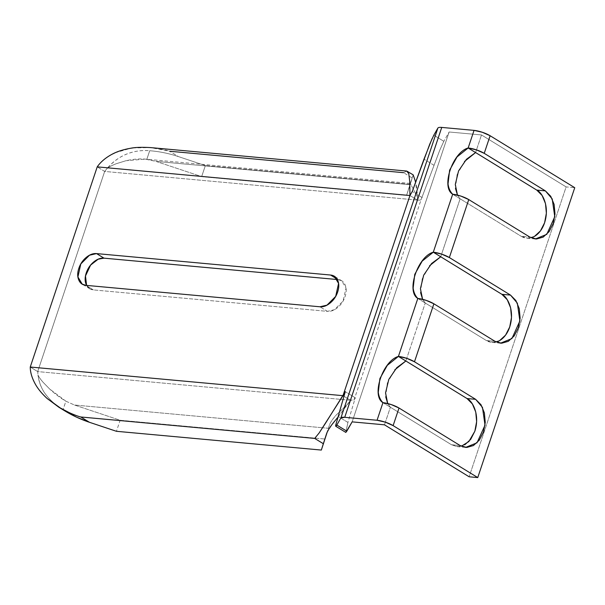 <?xml version="1.0" encoding="UTF-8"?>
<svg xmlns="http://www.w3.org/2000/svg" width="605" height="605" viewBox="0 0 605 605"><rect width="100%" height="100%" fill="white"/><g stroke="black" fill="none" stroke-linecap="round" stroke-linejoin="round"><path stroke-width="0.45" stroke-dasharray="3.02 2.27" d="M414.727 179.209L413.162 174.868L406.56 195.385L409.933 184.646L155.969 161.376L201.662 176.615L406.56 195.385L413.162 174.936L412.247 177.991L403.595 172.682L412.247 177.991L410.25 184.343L205.36 165.573L410.25 184.343L406.56 195.385L201.662 176.615L205.36 165.573L178.346 156.566L169.695 151.25L178.346 156.566C168.878 153.42 159.334 151.477 149.7 150.728C141.683 150.002 133.826 151.197 126.112 154.298C119.533 156.945 113.188 161.671 107.077 168.47L104.665 171.434L417.397 200.089L417.412 196.905L410.296 183.436L409.933 184.646L155.969 161.376L145.336 159.13L125.953 160.726L116.13 163.766C111.819 165.49 108.802 167.056 107.077 168.47L104.665 171.434L97.224 166.867L104.665 171.434L417.397 200.089L417.412 196.905C417.087 189.486 416.338 184.094 415.181 180.744M120.145 420.256L325.036 439.026L120.145 420.256L74.453 405.017L322.624 427.758L74.453 405.017L120.145 420.256L116.447 431.297L120.145 420.256M334.83 420.974L348.321 403.399L336.025 415.219C332.296 419.462 330.073 422.834 329.354 425.338L328.409 428.287L322.639 427.758L328.409 428.287L327.237 432.023L329.354 425.338C329.861 423.228 332.084 419.855 336.025 415.219L348.321 403.399L350.424 400.245L37.692 371.591L37.986 374.964C38.554 376.514 40.24 378.927 43.023 382.209L49.595 388.955C55.282 394.158 60.712 398.241 65.892 401.198L74.453 405.017L65.892 401.198L63.026 409.767L64.606 410.757M337.56 417.594L350.424 400.245L343.912 396.252L350.424 400.245L37.692 371.591L37.986 374.964C39.174 382.912 41.783 389.446 45.798 394.551C50.449 400.533 56.197 405.6 63.026 409.767L65.892 401.198L49.595 388.955L43.023 382.209C40.346 379.131 38.667 376.711 37.986 374.964C38.947 383.207 42.206 390.558 47.757 397.009C51.796 401.659 56.885 405.91 63.026 409.767M403.595 172.682L406.764 171.064L403.595 172.682L169.695 151.25C165.785 149.836 159.372 148.611 150.464 147.582L169.695 151.25M345.841 432.424L347.935 422.449L337.945 416.316L347.935 422.449L355.279 397.787L345.281 391.654L355.279 397.787L354.129 399.784L421.103 199.627L439.722 150.297L443.805 141.313L433.815 135.172L443.805 141.313L449.137 131.988L481.489 134.945L566.121 186.907L574.75 187.694L566.121 186.907L469.132 476.785L566.121 186.907L481.489 134.945L475.598 152.551L481.489 134.945L449.137 131.988L352.14 421.867L449.137 131.988L443.805 141.313L439.722 150.297L421.103 199.627A11.979 2.798 18.5 0 1 417.397 200.089L409.956 195.521L417.397 200.089L350.424 400.245L417.397 200.089A11.979 2.798 -161.5 0 0 421.103 199.627L354.129 399.784A11.979 2.798 18.5 0 1 350.424 400.245L354.129 399.784L355.279 397.787L347.935 422.449L345.712 432.371M80.783 416.981L69.976 413.018M30.25 367.023L37.692 371.591L104.665 171.434L37.692 371.591L30.25 367.023M115.094 152.785L130.861 148.217M132.631 147.96L150.464 147.582M61.256 408.647L62.822 409.517M337.998 279.601L337 278.981L337.998 279.601C341.424 279.911 343.829 281.726 345.213 285.053C346.597 288.373 346.552 292.223 345.084 296.609C343.617 300.995 341.159 304.625 337.696 307.499C334.24 310.38 330.799 311.658 327.373 311.348L334.421 309.715L343.126 300.965L346.015 287.995L341.689 280.803L337.998 279.601M86.152 284.456C87.536 287.776 89.941 289.591 93.367 289.908L327.373 311.348L319.932 306.78L327.373 311.348L93.367 289.908L85.925 285.341L93.367 289.908L89.669 288.706L86.598 285.401M146.833 159.296L149.7 150.728C142.924 150.214 136.556 150.864 130.604 152.672C121.363 155.591 113.521 160.854 107.077 168.47C108.817 167.056 111.834 165.49 116.13 163.766L125.953 160.726C133.758 158.971 140.715 158.495 146.833 159.296L149.7 150.728C159.334 151.477 168.878 153.42 178.346 156.566L205.36 165.573L201.662 176.615L155.969 161.376L146.833 159.296M409.789 183.36L410.311 183.413L413.162 174.868L410.296 183.428L417.412 196.905L415.597 182.286M329.354 425.338L326.526 433.785M326.851 432.908L332.5 423.931M499.685 340.539L492.954 342.453L486.405 340.554L425.255 303.014L405.857 360.988L425.255 303.014L422.577 299.301M420.604 292.631L422.192 278.943M422.207 278.905L429.611 265.701M440.727 256.77L460.125 198.795L457.448 195.082L460.125 198.795L452.684 194.228L521.276 236.336L460.125 198.795L440.727 256.77M455.474 188.412L457.07 174.724M457.077 174.679L464.489 161.482M464.814 444.766L458.083 446.671L451.534 444.773L390.384 407.233L384.493 424.831L390.384 407.233L387.707 403.52M385.733 396.85L387.321 383.162M387.336 383.124L394.74 369.92M534.555 236.321L527.825 238.234L521.276 236.336L529.904 237.122L521.276 236.336A25.077 17.318 -84.8 0 0 526.728 238.181A25.077 17.318 -84.8 0 0 531.114 237.78M422.245 197.631L412.255 191.498L422.245 197.631M433.982 165.286L423.984 159.153L433.982 165.286M432.083 138.681L433.815 135.172M417.813 298.446L425.255 303.014L417.813 298.446M496.244 342.007A25.077 17.318 -84.8 0 1 491.857 342.4A25.077 17.318 -84.8 0 1 486.405 340.554L495.034 341.341L486.405 340.554L425.255 303.014L422.6 299.309M382.942 402.665L390.384 407.233L382.942 402.665M461.373 446.225L456.979 446.619L451.534 444.773L460.163 445.56L451.534 444.773L390.384 407.233L387.729 403.527M410.311 183.413L145.336 159.13M335.049 276.719L341.689 280.803M82.923 284.562L89.669 288.706M456.979 446.619L465.608 447.413M500.479 343.194L491.857 342.4M535.349 238.975L526.728 238.181"/><path stroke-width="0.91" d="M394.717 369.957L405.857 360.988L398.415 356.421A11.979 2.798 18.5 0 1 414.486 361.782L433.883 303.801A11.979 2.798 -161.5 0 0 417.813 298.446L398.415 356.421L387.298 365.359L379.895 378.556L378.291 392.282C378.836 396.608 380.386 400.071 382.942 402.665L377.051 420.263L344.744 417.306L441.741 127.421L474.048 130.377L468.157 147.983A11.979 2.798 18.5 0 1 484.227 153.337L490.118 135.739A11.979 2.798 -161.5 0 0 474.048 130.377L468.157 147.983L457.047 156.914L449.636 170.118L448.033 183.844C448.585 188.17 450.135 191.626 452.684 194.228L433.286 252.202A11.979 2.798 18.5 0 1 449.356 257.556L468.754 199.582A11.979 2.798 -161.5 0 0 452.684 194.228L433.286 252.202L422.177 261.133L414.765 274.337L413.162 288.063C413.707 292.389 415.257 295.845 417.813 298.446L398.415 356.421L406.696 358.319L414.486 361.782L433.883 303.801L495.034 341.341L501.583 343.239L508.313 341.333L514.205 335.904L518.349 327.781L520.126 318.207L519.256 308.633L515.876 300.519L510.507 295.096L449.356 257.556L468.754 199.582L529.904 237.122L536.453 239.02L543.184 237.115L549.075 231.685L553.22 223.563L554.997 213.988L554.127 204.414L550.747 196.3L545.377 190.877L484.227 153.337L490.118 135.739L574.75 187.694L477.753 477.579L574.75 187.694L490.118 135.739L482.329 132.276L474.048 130.377L441.741 127.421A11.979 2.798 -161.5 0 0 437.876 128.071L340.88 417.949L336.819 425.058C335.881 426.707 335.51 426.737 335.714 425.149L345.281 391.654L325.036 423.961L319.122 432.998L314.683 438.413L80.783 416.981L89.434 422.29L116.447 431.297L321.338 450.067L323.335 443.722L314.683 438.413L323.335 443.722L326.488 433.906C327.721 430.465 330.496 426.154 334.83 420.974M169.695 151.25L403.595 172.682M326.851 432.908L321.338 450.067L327.237 432.023L321.338 450.067L116.447 431.297L89.434 422.29L80.783 416.981L314.683 438.413L319.122 432.998L342.982 395.678L30.25 367.023C30.25 372.219 31.921 377.883 35.264 384.016C31.936 377.981 30.265 372.317 30.25 367.023L342.982 395.678L409.956 195.521L409.721 181.462L409.956 195.521L97.224 166.867C100.672 161.89 105.648 157.671 112.159 154.199L115.094 152.785M345.712 432.371L346.816 431.191L336.819 425.058L335.851 426.291L335.714 425.149L345.281 391.654L342.982 395.678L343.912 396.252L342.982 395.678L409.956 195.521L412.255 191.498L429.731 144.164L433.815 135.172L437.876 128.071A11.979 2.798 18.5 0 1 441.741 127.421L344.744 417.306L377.051 420.263A11.979 2.798 18.5 0 1 393.121 425.625L399.013 408.02L460.163 445.56L466.712 447.466L473.443 445.552L479.326 440.122L483.478 432.008L485.248 422.426L484.386 412.852L481.005 404.737L475.636 399.323L414.486 361.782L475.636 399.323L467.007 398.529L472.376 403.951L475.757 412.065L476.627 421.64L474.849 431.214L470.705 439.336L464.814 444.766M415.181 180.744L413.17 174.853L406.764 171.064L408.776 173.68L409.721 181.462L408.776 173.68L406.673 171.049L150.464 147.582C141.767 147.098 135.233 147.31 130.861 148.217L132.631 147.96M64.606 410.757L76.601 417.193L89.434 422.29C79.981 419.121 71.178 414.947 63.026 409.767M69.976 413.018L58.798 407.195L47.122 398.491C41.821 393.583 37.865 388.758 35.264 384.016C37.767 388.629 41.722 393.462 47.122 398.491L61.256 408.647M130.861 148.217C123.337 149.526 117.105 151.515 112.159 154.199C105.58 157.739 100.604 161.966 97.224 166.867L30.25 367.023L97.224 166.867L409.956 195.521L412.255 191.498L423.984 159.153L432.083 138.681M62.822 409.517C70.762 413.525 76.752 416.013 80.783 416.981M337.318 279.533L103.984 258.154L96.543 253.593L330.557 275.033C333.983 275.343 336.388 277.158 337.772 280.486C339.155 283.805 339.11 287.655 337.643 292.041C336.176 296.427 333.718 300.057 330.254 302.931C326.798 305.812 323.357 307.09 319.932 306.78L85.925 285.341C82.499 285.023 80.094 283.208 78.71 279.888C77.327 276.561 77.364 272.711 78.831 268.325C80.299 263.946 82.764 260.316 86.22 257.435C89.684 254.561 93.125 253.276 96.543 253.593L330.557 275.033L337 278.981L330.557 275.033L334.255 276.235L338.573 283.427L335.684 296.397L326.98 305.147L319.932 306.78L85.925 285.341L82.227 284.138L77.909 276.946L80.79 263.969L89.502 255.219L96.543 253.593L103.984 258.154C100.559 257.843 97.118 259.129 93.662 262.003C90.206 264.884 87.74 268.514 86.273 272.893C84.806 277.279 84.768 281.128 86.152 284.456M415.597 182.286L414.727 179.209M332.5 423.931L337.56 417.594M335.79 426.283L345.841 432.424L352.14 421.867L384.493 424.831L469.132 476.785L477.753 477.579L393.121 425.625L399.013 408.02A11.979 2.798 -161.5 0 0 382.942 402.665L377.051 420.263L385.332 422.161L393.121 425.625L477.753 477.579L469.132 476.785L384.493 424.831L352.14 421.867L346.816 431.191L336.819 425.058L340.88 417.949L344.744 417.306A11.979 2.798 18.5 0 0 340.88 417.949L437.876 128.071L433.815 135.172M422.577 299.301L420.604 292.631M429.588 265.739L440.727 256.77L501.878 294.31L507.255 299.732L510.628 307.847L511.497 317.421L509.72 326.995L505.576 335.117L499.685 340.539M464.458 161.512L475.598 152.551L466.493 159.259L458.545 170.95L455.285 184.495L457.471 195.09L455.474 188.412M387.707 403.52L385.733 396.85M531.114 237.78A25.077 17.318 -84.8 0 0 544.591 222.776C550.104 205.534 541.619 191.959 536.748 190.091L545.377 190.877L536.748 190.091L475.598 152.551L536.748 190.091L542.125 195.506L545.498 203.62L546.368 213.194L544.591 222.776L540.447 230.898L534.555 236.321M461.373 446.225L468.852 441.537L474.849 431.214C480.362 413.971 471.877 400.397 467.007 398.529L475.636 399.323L482.472 407.384L485.013 425.171L477.02 442.792L465.608 447.413L460.163 445.56L399.013 408.02L391.223 404.564L382.942 402.665C371.077 395.852 382.836 360.716 398.415 356.421L467.007 398.529L405.857 360.988L396.751 367.704L388.803 379.395L385.544 392.932L387.729 403.527M337.998 279.601L103.984 258.154L98.192 259.19L90.599 265.096L85.487 275.971L86.598 285.401M475.598 152.551L468.157 147.983L476.438 149.881L484.227 153.337L545.377 190.877L552.221 198.947L554.762 216.734L546.761 234.354L535.349 238.975L529.904 237.122L468.754 199.582L460.965 196.118L452.684 194.228C440.826 187.414 452.578 152.279 468.157 147.983L475.598 152.551M496.244 342.007A25.077 17.318 -84.8 0 0 509.72 326.995C515.233 309.752 506.748 296.178 501.878 294.31L510.507 295.096L517.351 303.166L519.892 320.952L511.89 338.573L500.479 343.194L495.034 341.341L433.883 303.801L426.094 300.345L417.813 298.446C405.955 291.633 417.707 256.497 433.286 252.202L440.727 256.77L433.286 252.202L441.567 254.1L449.356 257.556L510.507 295.096L501.878 294.31L440.727 256.77L431.622 263.485L423.674 275.177L420.414 288.714L422.6 299.309M64.659 410.787L58.798 407.195M334.255 276.235L335.049 276.719M82.227 284.138L82.923 284.562"/></g></svg>
